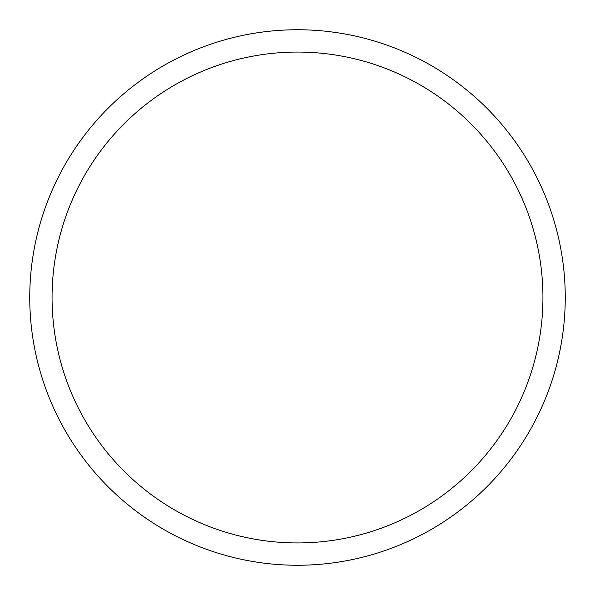 <?xml version="1.0" encoding="UTF-8"?>
<svg xmlns="http://www.w3.org/2000/svg" width="595" height="595" viewBox="0 0 595 595"><rect width="100%" height="100%" fill="white"/><g stroke="black" fill="none" stroke-linecap="round" stroke-linejoin="round"><path stroke-width="0.89" d="M565.25 297.5A267.75 267.75 0 0 1 297.5 565.25A267.75 267.75 0 0 1 29.75 297.5A267.75 267.75 0 0 1 297.5 29.75A267.75 267.75 0 0 1 565.25 297.5M542.938 297.5A245.438 245.438 0 0 0 297.5 52.062A245.438 245.438 0 0 0 52.062 297.5A245.438 245.438 0 0 0 297.5 542.938A245.438 245.438 0 0 0 542.938 297.5"/></g></svg>
